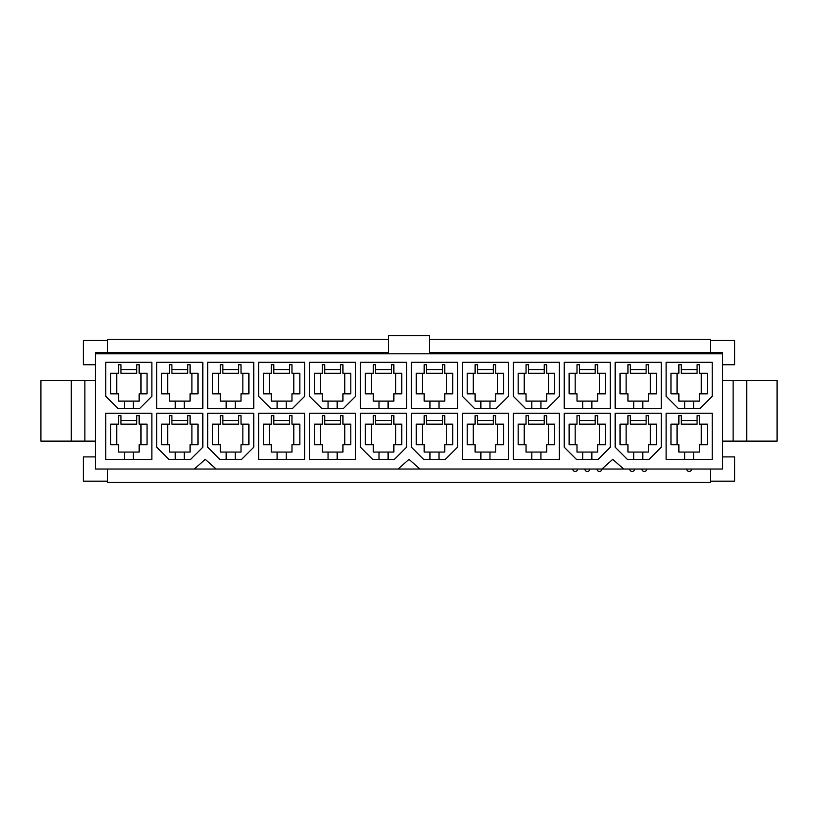 <?xml version="1.0" encoding="UTF-8"?>
<svg xmlns="http://www.w3.org/2000/svg" width="818" height="818" viewBox="0 0 818 818"><rect width="100%" height="100%" fill="white"/><g stroke="black" fill="none" stroke-linecap="round" stroke-linejoin="round"><path stroke-width="1.23" d="M722.519 353.816L722.519 469.031L95.481 469.031L95.481 353.816L722.519 353.816L722.519 352.599L429.614 352.599L429.614 335.625L388.386 335.625L388.386 352.599L95.481 352.599L95.481 353.816M712.212 459.338L666.128 459.338L666.128 413.243L712.212 413.243L712.212 459.338M661.271 413.243L661.271 447.201L649.144 459.338L627.314 459.338L615.187 447.201L615.187 413.243L661.271 413.243M610.33 413.243L610.33 447.201L598.203 459.338L576.373 459.338L564.246 447.201L564.246 413.243L610.33 413.243M559.389 459.338L513.305 459.338L513.305 413.243L559.389 413.243L559.389 459.338M508.459 459.338L462.364 459.338L462.364 413.243L508.459 413.243L508.459 459.338M457.518 413.243L457.518 447.201L445.381 459.338L423.55 459.338L411.423 447.201L411.423 413.243L457.518 413.243M406.577 413.243L406.577 447.201L394.45 459.338L372.619 459.338L360.482 447.201L360.482 413.243L406.577 413.243M355.636 459.338L309.541 459.338L309.541 413.243L355.636 413.243L355.636 459.338M304.695 459.338L258.611 459.338L258.611 413.243L304.695 413.243L304.695 459.338M253.754 413.243L253.754 447.201L241.627 459.338L219.797 459.338L207.67 447.201L207.67 413.243L253.754 413.243M202.813 413.243L202.813 447.201L190.686 459.338L168.856 459.338L156.729 447.201L156.729 413.243L202.813 413.243M151.872 459.338L105.788 459.338L105.788 413.243L151.872 413.243L151.872 459.338M151.872 362.302L151.872 396.27L139.745 408.397L117.915 408.397L105.788 396.27L105.788 362.302L151.872 362.302M202.813 408.397L156.729 408.397L156.729 362.302L202.813 362.302L202.813 408.397M253.754 408.397L207.67 408.397L207.67 362.302L253.754 362.302L253.754 408.397M304.695 362.302L304.695 396.27L292.568 408.397L270.738 408.397L258.611 396.27L258.611 362.302L304.695 362.302M355.636 362.302L355.636 396.27L343.509 408.397L321.678 408.397L309.541 396.27L309.541 362.302L355.636 362.302M406.577 408.397L360.482 408.397L360.482 362.302L406.577 362.302L406.577 408.397M457.518 408.397L411.423 408.397L411.423 362.302L457.518 362.302L457.518 408.397M508.459 362.302L508.459 396.27L496.321 408.397L474.491 408.397L462.364 396.27L462.364 362.302L508.459 362.302M559.389 362.302L559.389 396.27L547.262 408.397L525.432 408.397L513.305 396.27L513.305 362.302L559.389 362.302M610.33 408.397L564.246 408.397L564.246 362.302L610.33 362.302L610.33 408.397M661.271 408.397L615.187 408.397L615.187 362.302L661.271 362.302L661.271 408.397M712.212 362.302L712.212 396.27L700.085 408.397L678.255 408.397L666.128 396.27L666.128 362.302L712.212 362.302M194.326 469.031L205.236 459.338L216.156 469.031M398.08 469.031L409 459.338L419.92 469.031M597.007 469.031A2.423 2.423 0 0 0 599.43 471.465A2.423 2.423 0 0 0 601.864 469.031L612.764 459.338L623.674 469.031M722.519 456.904L734.646 456.904L734.646 481.168L710.392 481.168L710.392 469.031M107.608 469.031L107.608 481.168L83.354 481.168L83.354 456.904L95.481 456.904M107.608 352.599L388.386 352.599L388.386 339.265L107.608 339.265L107.608 352.599M710.392 340.472L710.392 352.599L429.614 352.599L429.614 339.265L710.392 339.265L710.392 340.472L734.646 340.472L734.646 364.736L722.519 364.736M684.635 408.397L684.635 401.117L699.492 401.117L699.492 393.836L707.376 393.836L707.376 373.223L699.492 373.223L699.492 364.736L697.069 364.736L697.069 369.583L681.302 369.583L681.302 364.736L678.879 364.736L678.879 373.223L670.995 373.223L670.995 393.836L678.879 393.836L678.879 401.117L684.635 401.117M693.736 401.117L693.736 408.397M693.736 452.057L699.492 452.057L699.492 444.777L707.376 444.777L707.376 424.164L699.492 424.164L699.492 415.667L697.069 415.667L697.069 420.524L681.302 420.524L681.302 415.667L678.879 415.667L678.879 424.164L670.995 424.164L670.995 444.777L678.879 444.777L678.879 452.057L693.736 452.057L693.736 459.338M684.635 459.338L684.635 452.057M642.795 401.117L648.551 401.117L648.551 393.836L656.435 393.836L656.435 373.223L648.551 373.223L648.551 364.736L646.128 364.736L646.128 369.583L630.361 369.583L630.361 364.736L627.938 364.736L627.938 373.223L620.054 373.223L620.054 393.836L627.938 393.836L627.938 401.117L642.795 401.117L642.795 408.397M633.694 408.397L633.694 401.117M633.694 459.338L633.694 452.057L648.551 452.057L648.551 444.777L656.435 444.777L656.435 424.164L648.551 424.164L648.551 415.667L646.128 415.667L646.128 420.524L630.361 420.524L630.361 415.667L627.938 415.667L627.938 424.164L620.054 424.164L620.054 444.777L627.938 444.777L627.938 452.057L633.694 452.057M642.795 452.057L642.795 459.338M591.854 401.117L597.621 401.117L597.621 393.836L605.504 393.836L605.504 373.223L597.621 373.223L597.621 364.736L595.187 364.736L595.187 369.583L579.42 369.583L579.42 364.736L576.997 364.736L576.997 373.223L569.113 373.223L569.113 393.836L576.997 393.836L576.997 401.117L591.854 401.117L591.854 408.397M582.764 408.397L582.764 401.117M582.764 459.338L582.764 452.057L597.621 452.057L597.621 444.777L605.504 444.777L605.504 424.164L597.621 424.164L597.621 415.667L595.187 415.667L595.187 420.524L579.42 420.524L579.42 415.667L576.997 415.667L576.997 424.164L569.113 424.164L569.113 444.777L576.997 444.777L576.997 452.057L582.764 452.057M591.854 452.057L591.854 459.338M531.823 408.397L531.823 401.117L546.68 401.117L546.68 393.836L554.563 393.836L554.563 373.223L546.68 373.223L546.68 364.736L544.246 364.736L544.246 369.583L528.479 369.583L528.479 364.736L526.056 364.736L526.056 373.223L518.172 373.223L518.172 393.836L526.056 393.836L526.056 401.117L531.823 401.117M540.913 401.117L540.913 408.397M540.913 452.057L546.68 452.057L546.68 444.777L554.563 444.777L554.563 424.164L546.68 424.164L546.68 415.667L544.246 415.667L544.246 420.524L528.479 420.524L528.479 415.667L526.056 415.667L526.056 424.164L518.172 424.164L518.172 444.777L526.056 444.777L526.056 452.057L540.913 452.057L540.913 459.338M531.823 459.338L531.823 452.057M480.882 408.397L480.882 401.117L495.739 401.117L495.739 393.836L503.622 393.836L503.622 373.223L495.739 373.223L495.739 364.736L493.315 364.736L493.315 369.583L477.548 369.583L477.548 364.736L475.115 364.736L475.115 373.223L467.231 373.223L467.231 393.836L475.115 393.836L475.115 401.117L480.882 401.117M489.972 401.117L489.972 408.397M489.972 452.057L495.739 452.057L495.739 444.777L503.622 444.777L503.622 424.164L495.739 424.164L495.739 415.667L493.315 415.667L493.315 420.524L477.548 420.524L477.548 415.667L475.115 415.667L475.115 424.164L467.231 424.164L467.231 444.777L475.115 444.777L475.115 452.057L489.972 452.057L489.972 459.338M480.882 459.338L480.882 452.057M439.031 401.117L444.798 401.117L444.798 393.836L452.681 393.836L452.681 373.223L444.798 373.223L444.798 364.736L442.374 364.736L442.374 369.583L426.607 369.583L426.607 364.736L424.174 364.736L424.174 373.223L416.29 373.223L416.29 393.836L424.174 393.836L424.174 401.117L439.031 401.117L439.031 408.397M429.941 408.397L429.941 401.117M429.941 459.338L429.941 452.057L444.798 452.057L444.798 444.777L452.681 444.777L452.681 424.164L444.798 424.164L444.798 415.667L442.374 415.667L442.374 420.524L426.607 420.524L426.607 415.667L424.174 415.667L424.174 424.164L416.29 424.164L416.29 444.777L424.174 444.777L424.174 452.057L429.941 452.057M439.031 452.057L439.031 459.338M388.1 401.117L393.857 401.117L393.857 393.836L401.74 393.836L401.74 373.223L393.857 373.223L393.857 364.736L391.433 364.736L391.433 369.583L375.666 369.583L375.666 364.736L373.243 364.736L373.243 373.223L365.36 373.223L365.36 393.836L373.243 393.836L373.243 401.117L388.1 401.117L388.1 408.397M379 408.397L379 401.117M379 459.338L379 452.057L393.857 452.057L393.857 444.777L401.74 444.777L401.74 424.164L393.857 424.164L393.857 415.667L391.433 415.667L391.433 420.524L375.666 420.524L375.666 415.667L373.243 415.667L373.243 424.164L365.36 424.164L365.36 444.777L373.243 444.777L373.243 452.057L379 452.057M388.1 452.057L388.1 459.338M328.059 408.397L328.059 401.117L342.916 401.117L342.916 393.836L350.799 393.836L350.799 373.223L342.916 373.223L342.916 364.736L340.493 364.736L340.493 369.583L324.726 369.583L324.726 364.736L322.302 364.736L322.302 373.223L314.419 373.223L314.419 393.836L322.302 393.836L322.302 401.117L328.059 401.117M337.159 401.117L337.159 408.397M337.159 452.057L342.916 452.057L342.916 444.777L350.799 444.777L350.799 424.164L342.916 424.164L342.916 415.667L340.493 415.667L340.493 420.524L324.726 420.524L324.726 415.667L322.302 415.667L322.302 424.164L314.419 424.164L314.419 444.777L322.302 444.777L322.302 452.057L337.159 452.057L337.159 459.338M328.059 459.338L328.059 452.057M277.118 408.397L277.118 401.117L291.975 401.117L291.975 393.836L299.858 393.836L299.858 373.223L291.975 373.223L291.975 364.736L289.552 364.736L289.552 369.583L273.785 369.583L273.785 364.736L271.361 364.736L271.361 373.223L263.478 373.223L263.478 393.836L271.361 393.836L271.361 401.117L277.118 401.117M286.218 401.117L286.218 408.397M286.218 452.057L291.975 452.057L291.975 444.777L299.858 444.777L299.858 424.164L291.975 424.164L291.975 415.667L289.552 415.667L289.552 420.524L273.785 420.524L273.785 415.667L271.361 415.667L271.361 424.164L263.478 424.164L263.478 444.777L271.361 444.777L271.361 452.057L286.218 452.057L286.218 459.338M277.118 459.338L277.118 452.057M235.277 401.117L241.034 401.117L241.034 393.836L248.917 393.836L248.917 373.223L241.034 373.223L241.034 364.736L238.611 364.736L238.611 369.583L222.844 369.583L222.844 364.736L220.42 364.736L220.42 373.223L212.537 373.223L212.537 393.836L220.42 393.836L220.42 401.117L235.277 401.117L235.277 408.397M226.177 408.397L226.177 401.117M226.177 459.338L226.177 452.057L241.034 452.057L241.034 444.777L248.917 444.777L248.917 424.164L241.034 424.164L241.034 415.667L238.611 415.667L238.611 420.524L222.844 420.524L222.844 415.667L220.42 415.667L220.42 424.164L212.537 424.164L212.537 444.777L220.42 444.777L220.42 452.057L226.177 452.057M235.277 452.057L235.277 459.338M184.336 401.117L190.103 401.117L190.103 393.836L197.987 393.836L197.987 373.223L190.103 373.223L190.103 364.736L187.67 364.736L187.67 369.583L171.903 369.583L171.903 364.736L169.479 364.736L169.479 373.223L161.596 373.223L161.596 393.836L169.479 393.836L169.479 401.117L184.336 401.117L184.336 408.397M175.236 408.397L175.236 401.117M175.236 459.338L175.236 452.057L190.103 452.057L190.103 444.777L197.987 444.777L197.987 424.164L190.103 424.164L190.103 415.667L187.67 415.667L187.67 420.524L171.903 420.524L171.903 415.667L169.479 415.667L169.479 424.164L161.596 424.164L161.596 444.777L169.479 444.777L169.479 452.057L175.236 452.057M184.336 452.057L184.336 459.338M124.305 408.397L124.305 401.117L139.162 401.117L139.162 393.836L147.046 393.836L147.046 373.223L139.162 373.223L139.162 364.736L136.729 364.736L136.729 369.583L120.962 369.583L120.962 364.736L118.538 364.736L118.538 373.223L110.655 373.223L110.655 393.836L118.538 393.836L118.538 401.117L124.305 401.117M133.395 401.117L133.395 408.397M133.395 452.057L139.162 452.057L139.162 444.777L147.046 444.777L147.046 424.164L139.162 424.164L139.162 415.667L136.729 415.667L136.729 420.524L120.962 420.524L120.962 415.667L118.538 415.667L118.538 424.164L110.655 424.164L110.655 444.777L118.538 444.777L118.538 452.057L133.395 452.057L133.395 459.338M124.305 459.338L124.305 452.057M120.962 420.524L120.962 424.164L136.729 424.164L136.729 420.524M140.982 424.164L140.982 444.777M116.718 444.777L116.718 424.164M95.481 364.736L83.354 364.736L83.354 340.472L107.608 340.472M746.783 380.503L746.783 441.137L777.1 441.137L777.1 380.503L722.519 380.503M746.783 441.137L733.122 441.137L733.122 380.503M733.122 441.137L722.519 441.137M71.217 380.503L40.9 380.503L40.9 441.137L71.217 441.137L71.217 380.503L95.481 380.503M95.481 441.137L84.878 441.137L84.878 380.503M84.878 441.137L71.217 441.137M120.962 369.583L120.962 373.223L136.729 373.223L136.729 369.583M140.982 373.223L140.982 393.836M116.718 393.836L116.718 373.223M171.903 420.524L171.903 424.164L187.67 424.164L187.67 420.524M191.913 424.164L191.913 444.777M167.659 444.777L167.659 424.164M171.903 369.583L171.903 373.223L187.67 373.223L187.67 369.583M191.913 373.223L191.913 393.836M167.659 393.836L167.659 373.223M222.844 420.524L222.844 424.164L238.611 424.164L238.611 420.524M242.854 424.164L242.854 444.777M218.6 444.777L218.6 424.164M222.844 369.583L222.844 373.223L238.611 373.223L238.611 369.583M242.854 373.223L242.854 393.836M218.6 393.836L218.6 373.223M273.785 420.524L273.785 424.164L289.552 424.164L289.552 420.524M293.795 424.164L293.795 444.777M269.541 444.777L269.541 424.164M273.785 369.583L273.785 373.223L289.552 373.223L289.552 369.583M293.795 373.223L293.795 393.836M269.541 393.836L269.541 373.223M324.726 420.524L324.726 424.164L340.493 424.164L340.493 420.524M344.736 424.164L344.736 444.777M320.482 444.777L320.482 424.164M324.726 369.583L324.726 373.223L340.493 373.223L340.493 369.583M344.736 373.223L344.736 393.836M320.482 393.836L320.482 373.223M375.666 420.524L375.666 424.164L391.433 424.164L391.433 420.524M395.677 424.164L395.677 444.777M371.423 444.777L371.423 424.164M375.666 369.583L375.666 373.223L391.433 373.223L391.433 369.583M395.677 373.223L395.677 393.836M371.423 393.836L371.423 373.223M426.607 420.524L426.607 424.164L442.374 424.164L442.374 420.524M446.618 424.164L446.618 444.777M422.364 444.777L422.364 424.164M426.607 369.583L426.607 373.223L442.374 373.223L442.374 369.583M446.618 373.223L446.618 393.836M422.364 393.836L422.364 373.223M477.548 420.524L477.548 424.164L493.315 424.164L493.315 420.524M497.559 424.164L497.559 444.777M473.295 444.777L473.295 424.164M477.548 369.583L477.548 373.223L493.315 373.223L493.315 369.583M497.559 373.223L497.559 393.836M473.295 393.836L473.295 373.223M528.479 420.524L528.479 424.164L544.246 424.164L544.246 420.524M548.5 424.164L548.5 444.777M524.236 444.777L524.236 424.164M528.479 369.583L528.479 373.223L544.246 373.223L544.246 369.583M548.5 373.223L548.5 393.836M524.236 393.836L524.236 373.223M579.42 420.524L579.42 424.164L595.187 424.164L595.187 420.524M599.43 424.164L599.43 444.777M575.177 444.777L575.177 424.164M579.42 369.583L579.42 373.223L595.187 373.223L595.187 369.583M599.43 373.223L599.43 393.836M575.177 393.836L575.177 373.223M630.361 420.524L630.361 424.164L646.128 424.164L646.128 420.524M650.371 424.164L650.371 444.777M626.118 444.777L626.118 424.164M630.361 369.583L630.361 373.223L646.128 373.223L646.128 369.583M650.371 373.223L650.371 393.836M626.118 393.836L626.118 373.223M681.302 420.524L681.302 424.164L697.069 424.164L697.069 420.524M701.312 424.164L701.312 444.777M677.059 444.777L677.059 424.164M681.302 369.583L681.302 373.223L697.069 373.223L697.069 369.583M701.312 373.223L701.312 393.836M677.059 393.836L677.059 373.223M710.392 481.168L710.392 482.375L107.608 482.375L107.608 481.168M646.721 469.031A2.423 2.423 0 0 1 644.298 471.465A2.423 2.423 0 0 1 641.864 469.031M634.594 469.031A2.423 2.423 0 0 1 632.161 471.465A2.423 2.423 0 0 1 629.737 469.031M691.599 469.031A2.423 2.423 0 0 1 689.165 471.465A2.423 2.423 0 0 1 686.742 469.031M577.6 469.031A2.423 2.423 0 0 1 575.177 471.465A2.423 2.423 0 0 1 572.753 469.031M589.737 469.031A2.423 2.423 0 0 1 587.304 471.465A2.423 2.423 0 0 1 584.88 469.031"/></g></svg>
